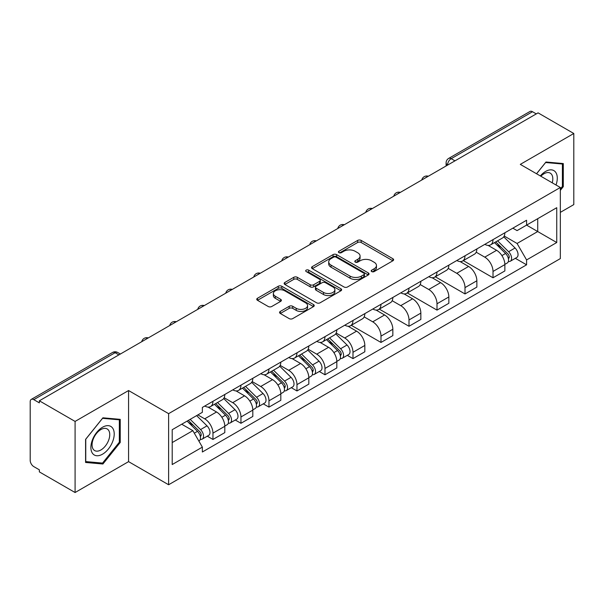 <?xml version="1.0" encoding="UTF-8"?>
<svg xmlns="http://www.w3.org/2000/svg" width="604" height="604" viewBox="0 0 604 604"><rect width="100%" height="100%" fill="white"/><g stroke="black" fill="none" stroke-linecap="round" stroke-linejoin="round"><path stroke-width="0.91" d="M371.709 271.581A1.744 1.004 0 0 0 374.17 271.581L392.894 260.769A2.491 1.442 0 0 0 393.627 259.75A2.491 1.442 0 0 0 392.894 258.738L361.177 240.422A2.491 1.442 0 0 0 357.651 240.422L338.927 251.234A1.744 1.004 0 0 0 338.421 251.944A1.744 1.004 0 0 0 338.927 252.653A1.744 1.004 0 0 0 341.396 252.653L343.819 251.256A7.973 4.606 0 0 1 355.099 251.256L357.742 252.782A7.973 4.606 0 0 1 360.075 256.036A7.973 4.606 0 0 1 357.742 259.297L355.318 260.694A1.744 1.004 0 0 0 354.805 261.404A1.744 1.004 0 0 0 355.318 262.121A1.744 1.004 0 0 0 357.787 262.121L360.211 260.717A7.973 4.606 0 0 1 371.483 260.717L374.125 262.242A7.973 4.606 0 0 1 376.466 265.503A7.973 4.606 0 0 1 374.125 268.757L371.709 270.154A1.744 1.004 0 0 0 371.196 270.864A1.744 1.004 0 0 0 371.709 271.581L371.709 270.154M280.294 311.438A2.491 1.442 0 0 0 279.561 312.449A2.491 1.442 0 0 0 280.294 313.468L289.195 318.61A2.491 1.442 0 0 0 292.721 318.61L313.514 306.606A2.491 1.442 0 0 0 314.239 305.586A2.491 1.442 0 0 0 313.514 304.567L281.789 286.258A2.491 1.442 0 0 0 278.27 286.258L257.478 298.263A2.491 1.442 0 0 0 256.745 299.274A2.491 1.442 0 0 0 257.478 300.294L268.221 306.5A2.491 1.442 0 0 0 271.747 306.5L280.649 301.366A2.491 1.442 0 0 0 281.373 300.347A2.491 1.442 0 0 0 280.649 299.327L275.318 296.247A6.667 3.85 0 0 1 273.363 293.529A6.667 3.85 0 0 1 277.478 289.973A6.667 3.85 0 0 1 284.741 290.811L305.624 302.861A6.667 3.85 0 0 1 307.579 305.586A6.667 3.85 0 0 1 303.465 309.142A6.667 3.85 0 0 1 296.194 308.304L292.721 306.296A2.491 1.442 0 0 0 289.195 306.296L280.294 311.438L280.294 313.468M168.614 413.649L128.577 390.539L75.085 421.426L39.358 400.799L538.073 112.865L573.8 133.492L520.301 164.379L560.338 187.489L168.614 413.649L168.614 484.755L560.338 258.595L560.338 187.489M343.993 286.968A2.491 1.442 0 0 0 347.519 286.968L368.312 274.963A2.491 1.442 0 0 0 369.044 273.944A2.491 1.442 0 0 0 368.312 272.925L336.594 254.616A2.491 1.442 0 0 0 333.068 254.616L312.276 266.621A2.491 1.442 0 0 0 311.551 267.64A2.491 1.442 0 0 0 312.276 268.652L343.993 286.968M306.892 271.959A1.744 1.004 0 0 1 308.667 272.2L308.667 270.131L340.913 288.75A2.491 1.442 0 0 1 341.645 289.761A2.491 1.442 0 0 1 340.913 290.781L320.12 302.785A2.491 1.442 0 0 1 316.594 302.785L284.877 284.476L284.877 282.438A2.491 1.442 0 0 0 284.144 283.457A2.491 1.442 0 0 0 284.877 284.476M284.877 282.438L293.778 277.304A2.491 1.442 0 0 1 297.296 277.304L310.162 284.726A2.491 1.442 0 0 0 313.687 284.726L319.591 281.321A2.491 1.442 0 0 0 320.324 280.301A2.491 1.442 0 0 0 319.591 279.29L306.198 271.551A1.744 1.004 0 0 1 305.684 270.841A1.744 1.004 0 0 1 306.764 269.913A1.744 1.004 0 0 1 308.667 270.131M75.085 421.426L75.085 492.524L39.358 471.898L39.358 469.829L33.794 466.613A5.081 2.929 -120 0 1 30.2 460.399L30.2 401.728A5.081 2.929 -120 0 1 31.249 399.403L112.578 352.457A5.081 2.929 60 0 1 115.115 352.706L33.794 399.659A5.081 2.929 -120 0 0 31.249 399.403M560.338 212.366L573.8 204.597L573.8 133.492M75.085 492.524L128.577 461.637L168.614 484.755M39.358 400.799L39.358 402.868L33.794 399.659M454.955 160.853L451.188 158.678A5.081 2.929 60 0 0 448.644 158.429L529.972 111.476A5.081 2.929 60 0 1 532.509 111.725L451.188 158.678A5.081 2.929 120 0 0 447.594 164.9L447.594 165.103M536.276 113.899L532.509 111.725M493.015 239.629A11.68 6.742 60 0 1 490.591 244.869L502.445 238.029A11.68 6.742 -120 0 0 504.861 232.789M476.201 252.2L484.755 257.145A11.68 6.742 60 0 1 493.015 271.445L504.861 264.605A11.68 6.742 -120 0 0 496.601 250.305L488.123 245.405M504.861 264.605L504.861 270.932L493.015 277.772L463.313 260.618M490.591 244.869A11.68 6.742 60 0 1 484.846 244.341M493.015 271.445L493.015 277.772M465.005 255.794A11.68 6.742 60 0 1 462.589 261.041L474.434 254.193A11.68 6.742 -120 0 0 476.858 248.954M435.303 276.791L465.005 293.937L476.858 287.096L476.858 280.777A11.68 6.742 -120 0 0 468.598 266.47L460.12 261.577M462.589 261.041A11.68 6.742 60 0 1 456.843 260.513M448.191 268.372L456.752 273.31A11.68 6.742 60 0 1 465.005 287.617L465.005 293.937M437.002 271.966A11.68 6.742 60 0 1 434.586 277.206L446.431 270.365A11.68 6.742 -120 0 0 448.848 265.126M407.3 292.955L437.002 310.109L448.848 303.268L448.848 296.942A11.68 6.742 -120 0 0 440.595 282.642L432.109 277.742M434.586 277.206A11.68 6.742 60 0 1 428.832 276.677M420.188 284.537L428.742 289.482A11.68 6.742 60 0 1 437.002 303.782L437.002 310.109M408.999 288.131A11.68 6.742 60 0 1 406.575 293.378L418.429 286.538A11.68 6.742 -120 0 0 420.845 281.29M379.297 309.127L408.999 326.273L420.845 319.433L420.845 313.114A11.68 6.742 -120 0 0 412.585 298.806L404.106 293.914M406.575 293.378A11.68 6.742 60 0 1 400.829 292.849M392.177 300.709L400.739 305.647A11.68 6.742 60 0 1 408.999 319.954L408.999 326.273M380.988 304.303A11.68 6.742 60 0 1 378.572 309.542L390.418 302.702A11.68 6.742 -120 0 0 392.842 297.462M351.286 325.299L380.988 342.445L392.842 335.605L392.842 329.278A11.68 6.742 -120 0 0 384.582 314.978L376.103 310.079M378.572 309.542A11.68 6.742 60 0 1 372.819 309.022M364.174 316.881L372.736 321.819A11.68 6.742 60 0 1 380.988 336.126L380.988 342.445M352.985 320.475A11.68 6.742 60 0 1 350.569 325.715L362.415 318.874A11.68 6.742 -120 0 0 364.831 313.627M347.308 355.333L352.985 358.617L364.831 351.77L364.831 345.45A11.68 6.742 -120 0 0 356.579 331.151L348.093 326.251M350.569 325.715A11.68 6.742 60 0 1 344.816 325.186M336.171 333.046L344.725 337.991A11.68 6.742 60 0 1 352.985 352.291L352.985 358.617M324.982 336.639A11.68 6.742 60 0 1 322.559 341.879L334.412 335.039A11.68 6.742 -120 0 0 336.828 329.799M319.297 371.505L324.982 374.782L336.828 367.942L336.828 361.622A11.68 6.742 -120 0 0 328.568 347.315L320.09 342.423M322.559 341.879A11.68 6.742 60 0 1 316.813 341.358M308.161 349.218L316.723 354.155A11.68 6.742 60 0 1 324.982 368.463L324.982 374.782M296.972 352.812A11.68 6.742 60 0 1 294.556 358.051L306.402 351.211A11.68 6.742 -120 0 0 308.825 345.971M291.294 387.67L296.972 390.954L308.825 384.114L308.825 377.787A11.68 6.742 -120 0 0 300.566 363.487L292.079 358.587M294.556 358.051A11.68 6.742 60 0 1 288.803 357.523M280.158 365.382L288.712 370.327A11.68 6.742 60 0 1 296.972 384.627L296.972 390.954M268.969 368.976A11.68 6.742 60 0 1 266.545 374.223L278.399 367.383A11.68 6.742 -120 0 0 280.815 362.136M263.284 403.842L268.969 407.119L280.815 400.278L280.815 393.959A11.68 6.742 -120 0 0 272.555 379.652L264.076 374.759M266.545 374.223A11.68 6.742 60 0 1 260.8 373.695M252.155 381.554L260.709 386.492A11.68 6.742 60 0 1 268.969 400.799L268.969 407.119M240.958 385.148A11.68 6.742 60 0 1 238.542 390.388L250.388 383.548A11.68 6.742 -120 0 0 252.812 378.308M235.281 420.006L240.958 423.291L252.812 416.45L252.812 410.124A11.68 6.742 -120 0 0 244.552 395.824L236.073 390.924M238.542 390.388A11.68 6.742 60 0 1 232.797 389.859M224.144 397.726L232.706 402.664A11.68 6.742 60 0 1 240.958 416.964L240.958 423.291M212.955 401.313A11.68 6.742 60 0 1 210.539 406.56L222.385 399.72A11.68 6.742 -120 0 0 224.801 394.472M207.278 436.179L212.955 439.455L224.801 432.615L224.801 426.296A11.68 6.742 -120 0 0 216.549 411.988L208.063 407.096M210.539 406.56A11.68 6.742 60 0 1 204.786 406.031M197.878 414.895L204.696 418.836A11.68 6.742 60 0 1 212.955 433.136L212.955 439.455M512.849 228.176L517.069 230.607L556.745 207.701L537.719 218.686L537.719 231.543L517.069 243.465L504.204 236.036M172.2 442.566L192.85 430.652L202.363 447.126L172.2 464.544L172.2 429.716L202.363 412.305L202.363 407.428L526.582 220.241L526.582 225.118L556.745 242.529L526.582 259.939L517.069 243.465M556.745 207.701L556.745 242.529M202.363 447.126L202.363 452.003L526.582 264.816L526.582 259.939M560.338 190.343L563.298 186.659L563.298 163.556L545.971 162.008L536.533 173.748M128.577 390.539L128.577 461.637M85.587 462.46L102.907 464.008L120.234 442.46L120.234 419.357L102.907 417.809L85.587 439.365L85.587 462.46M192.85 430.652L181.721 424.219M515.34 258.323L526.582 264.816M562.399 186.138L563.298 186.659M101.079 462.951L102.907 464.008M119.335 441.939L120.234 442.46M372.404 271.823L374.125 270.826A7.973 4.606 0 0 0 376.466 267.572L376.466 265.503M360.075 256.036L360.075 258.112A7.973 4.606 0 0 1 357.742 261.366L356.013 262.363M392.864 260.792L361.177 242.498A2.491 1.442 0 0 0 357.651 242.498L339.629 252.902M368.281 274.979L336.594 256.685A2.491 1.442 0 0 0 333.068 256.685L312.313 268.674M363.91 274.654A1.744 1.004 0 0 0 364.416 273.944A1.744 1.004 0 0 0 363.91 273.234L336.066 257.161A1.744 1.004 0 0 0 333.597 257.161L331.045 258.633A7.973 4.606 0 0 0 328.712 261.887A7.973 4.606 0 0 0 331.045 265.141L350.078 276.134A7.973 4.606 0 0 0 361.351 276.134L363.91 274.654L363.91 276.73A1.744 1.004 0 0 0 364.416 276.02L364.416 273.944M328.712 261.887L328.712 263.963A7.973 4.606 0 0 0 331.045 267.217L331.045 265.141M363.91 276.73L361.351 278.202A7.973 4.606 0 0 1 350.078 278.202L331.045 267.217M284.907 284.492L293.778 279.373L293.778 277.304M320.324 280.301L320.324 282.378A2.491 1.442 0 0 1 319.591 283.397L313.687 286.802A2.491 1.442 0 0 1 310.162 286.802L297.296 279.373A2.491 1.442 0 0 0 293.778 279.373M308.667 272.2L340.882 290.803M323.51 292.434A6.667 3.85 0 0 0 330.773 293.272A6.667 3.85 0 0 0 334.888 289.716A6.667 3.85 0 0 0 332.94 286.991L325.579 282.748A2.491 1.442 0 0 0 322.06 282.748L316.156 286.153A2.491 1.442 0 0 0 315.424 287.172A2.491 1.442 0 0 0 316.156 288.191L323.51 292.434L323.51 294.51A6.667 3.85 0 0 0 330.773 295.341A6.667 3.85 0 0 0 334.888 291.785L334.888 289.716M315.424 287.172L315.424 289.24A2.491 1.442 0 0 0 316.156 290.26L316.156 288.191M323.51 294.51L316.156 290.26M307.579 305.586L307.579 307.655A6.667 3.85 0 0 1 303.465 311.211A6.667 3.85 0 0 1 296.194 310.381L292.721 308.372A2.491 1.442 0 0 0 289.195 308.372L280.324 313.491M273.363 293.529L273.363 295.605A6.667 3.85 0 0 0 275.318 298.323L275.318 296.247M280.611 301.381L275.318 298.323M313.476 306.621L281.789 288.327A2.491 1.442 0 0 0 278.27 288.327L257.508 300.316L257.478 298.263M494.517 242.604L505.556 253.484A6.35 3.662 60 0 1 507.232 263.004L504.861 264.371M496.722 244.771L501.396 247.474M495.748 241.894L507.828 253.816A3.05 1.759 60 0 1 508.628 258.384A3.05 1.759 60 0 1 508.349 258.489M497.575 240.837L508.606 251.725A6.35 3.662 60 0 1 510.282 261.238A6.35 3.662 60 0 1 508.364 261.441M503.744 236.821L515.069 247.995A6.35 3.662 60 0 1 516.745 257.508L510.282 261.238M556.02 184.998A16.504 9.528 120 0 0 555.718 172.329A16.504 9.528 120 0 0 540.331 175.938M552.237 182.816A12.495 7.21 120 0 0 551.633 174.435A12.495 7.21 120 0 0 550.229 173.137A12.495 7.21 120 0 0 540.837 176.232M536.571 173.771L545.616 162.521L562.399 164.016L562.399 186.402L560.338 188.969M561.29 163.374L562.399 164.016M112.654 428.13A16.504 9.528 120 0 0 96.715 432.404A16.504 9.528 120 0 0 92.442 453.272A16.504 9.528 120 0 0 108.38 449.006A16.504 9.528 120 0 0 112.654 428.13M108.561 430.237A12.495 7.21 120 0 0 107.157 428.938A12.495 7.21 120 0 0 95.53 434.767A12.495 7.21 120 0 0 93.258 449.278A12.495 7.21 120 0 0 94.662 450.576A12.495 7.21 120 0 0 106.289 444.748A12.495 7.21 120 0 0 108.561 430.237M102.552 463.087L85.76 461.584L85.76 439.206L102.552 418.323L119.335 419.818L119.335 442.204L102.552 463.087M118.218 419.176L119.335 419.818M326.485 339.614L337.523 350.501A6.35 3.662 60 0 1 339.191 360.014L336.828 361.381M328.689 341.788L333.363 344.484M327.708 338.912L339.788 350.826A3.05 1.759 60 0 1 340.596 355.394A3.05 1.759 60 0 1 340.316 355.507M329.535 337.855L340.573 348.742A6.35 3.662 60 0 1 342.249 358.255A6.35 3.662 60 0 1 340.331 358.459M335.711 333.838L347.036 345.005A6.35 3.662 60 0 1 348.712 354.525L342.249 358.255M298.482 355.786L309.512 366.666A6.35 3.662 60 0 1 311.188 376.186L308.818 377.553M300.679 357.953L305.36 360.656M299.705 355.077L311.785 366.998A3.05 1.759 60 0 1 312.593 371.566A3.05 1.759 60 0 1 312.313 371.679M301.532 354.019L312.562 364.907A6.35 3.662 60 0 1 314.239 374.427A6.35 3.662 60 0 1 312.321 374.631M307.708 350.01L319.025 361.177A6.35 3.662 60 0 1 320.701 370.69L314.239 374.427M270.471 371.951L281.509 382.838A6.35 3.662 60 0 1 283.185 392.351L280.815 393.725M272.676 374.125L277.349 376.828M271.702 371.249L283.782 383.17A3.05 1.759 60 0 1 284.582 387.738A3.05 1.759 60 0 1 284.303 387.844M273.529 370.192L284.559 381.079A6.35 3.662 60 0 1 286.236 390.592A6.35 3.662 60 0 1 284.318 390.796M279.697 366.175L291.022 377.341A6.35 3.662 60 0 1 292.698 386.862L286.236 390.592M242.468 388.123L253.499 399.01A6.35 3.662 60 0 1 255.175 408.523L252.804 409.889M244.673 390.297L249.346 392.993M243.691 387.413L255.771 399.335A3.05 1.759 60 0 1 256.579 403.902A3.05 1.759 60 0 1 256.3 404.016M245.518 386.364L256.557 397.243A6.35 3.662 60 0 1 258.225 406.764A6.35 3.662 60 0 1 256.307 406.968M251.694 382.347L263.019 393.514A6.35 3.662 60 0 1 264.688 403.027L258.225 406.764M214.465 404.295L225.496 415.174A6.35 3.662 60 0 1 227.172 424.695L224.801 426.062M216.662 406.462L221.343 409.165M215.688 403.585L227.768 415.507A3.05 1.759 60 0 1 228.569 420.074A3.05 1.759 60 0 1 228.297 420.18M217.516 402.528L228.546 413.415A6.35 3.662 60 0 1 230.222 422.928A6.35 3.662 60 0 1 228.304 423.132M223.691 398.512L235.009 409.686A6.35 3.662 60 0 1 236.685 419.199L230.222 422.928M187.112 421.109L197.493 431.347A6.35 3.662 60 0 1 199.161 440.86L198.852 441.041M188.659 422.634L193.333 425.329M188.335 420.399L199.765 431.671A3.05 1.759 60 0 1 200.566 436.239A3.05 1.759 60 0 1 200.286 436.352M190.162 419.35L200.543 429.58A6.35 3.662 60 0 1 202.219 439.1A6.35 3.662 60 0 1 200.302 439.304M196.625 415.612L207.006 425.85A6.35 3.662 60 0 1 208.682 435.371L202.219 439.1M447.775 164.998L447.594 164.9A5.081 2.929 0 0 1 446.107 162.823L446.107 165.964M240.958 416.964L252.812 410.124M268.969 400.799L280.815 393.959M296.972 384.627L308.825 377.787M324.982 368.463L336.828 361.622M352.985 352.291L364.831 345.45M380.988 336.126L392.842 329.278M408.999 319.954L420.845 313.114M437.002 303.782L448.848 296.942M465.005 287.617L476.858 280.777M212.955 433.136L224.801 426.296M204.696 418.836L216.549 411.988M232.706 402.664L244.552 395.824M260.709 386.492L272.555 379.652M288.712 370.327L300.566 363.487M316.723 354.155L328.568 347.315M344.725 337.991L356.579 331.151M372.736 321.819L384.582 314.978M400.739 305.647L412.585 298.806M428.742 289.482L440.595 282.642M456.752 273.31L468.598 266.47M484.755 257.145L496.601 250.305M427.889 176.481A5.081 2.929 120 0 0 425.646 177.772M399.886 192.646A5.081 2.929 120 0 0 397.643 193.944M371.875 208.818A5.081 2.929 120 0 0 369.64 210.109M343.872 224.982A5.081 2.929 120 0 0 341.63 226.281M315.869 241.155A5.081 2.929 120 0 0 313.627 242.453M287.859 257.327A5.081 2.929 120 0 0 285.617 258.618M259.856 273.491A5.081 2.929 120 0 0 257.614 274.79M231.853 289.663A5.081 2.929 120 0 0 229.611 290.954M203.842 305.828A5.081 2.929 120 0 0 201.6 307.126M175.84 322A5.081 2.929 120 0 0 173.597 323.291M147.829 338.172A5.081 2.929 120 0 0 145.587 339.463M118.882 354.88L115.115 352.706A5.081 2.929 120 0 1 117.652 352.457A5.081 5.081 0 0 0 112.578 352.457M374.125 270.826L374.125 268.757M355.318 262.121L355.318 260.694M357.742 261.366L357.742 259.297M338.927 252.653L338.927 251.234M357.651 242.498L357.651 240.422M361.177 242.498L361.177 240.422M392.894 260.769L392.894 258.738M312.276 268.652L312.276 266.621M333.068 256.685L333.068 254.616M336.594 256.685L336.594 254.616M368.312 274.963L368.312 272.925M350.078 278.202L350.078 276.134M361.351 278.202L361.351 276.134M297.296 279.373L297.296 277.304M310.162 286.802L310.162 284.726M313.687 286.802L313.687 284.726M319.591 283.397L319.591 281.321M340.913 290.781L340.913 288.75M289.195 308.372L289.195 306.296M292.721 308.372L292.721 306.296M296.194 310.381L296.194 308.304M280.649 301.366L280.649 299.327M278.27 288.327L278.27 286.258M281.789 288.327L281.789 286.258M313.514 306.606L313.514 304.567M505.556 253.484L501.909 255.59M509.263 256.987L508.115 257.651M515.069 247.995L508.606 251.725M337.523 350.501L333.876 352.608M341.23 354.004L340.082 354.661M347.036 345.005L340.573 348.742M309.512 366.666L305.866 368.772M313.219 370.169L312.079 370.833M319.025 361.177L312.562 364.907M281.509 382.838L277.863 384.944M285.216 386.341L284.069 386.998M291.022 377.341L284.559 381.079M253.499 399.01L249.86 401.109M257.206 402.506L256.066 403.17M263.019 393.514L256.557 397.243M225.496 415.174L221.849 417.281M229.203 418.678L228.055 419.335M235.009 409.686L228.546 413.415M197.493 431.347L194.314 433.181M201.2 434.85L200.052 435.507M207.006 425.85L200.543 429.58M428.319 176.232A5.081 5.081 0 0 0 421.803 179.992M400.316 192.397A5.081 5.081 0 0 0 393.8 196.164M372.313 208.569A5.081 5.081 0 0 0 365.798 212.329M344.303 224.741A5.081 5.081 0 0 0 337.787 228.501M316.3 240.905A5.081 5.081 0 0 0 309.784 244.665M288.289 257.077A5.081 5.081 0 0 0 281.781 260.837M260.286 273.242A5.081 5.081 0 0 0 253.771 277.01M232.283 289.414A5.081 5.081 0 0 0 225.768 293.174M204.273 305.579A5.081 5.081 0 0 0 197.757 309.346M176.27 321.751A5.081 5.081 0 0 0 169.754 325.511M148.267 337.923A5.081 5.081 0 0 0 141.751 341.683M120.37 354.019L117.652 352.457M448.644 158.429A5.081 5.081 0 0 0 446.107 162.823"/></g></svg>
